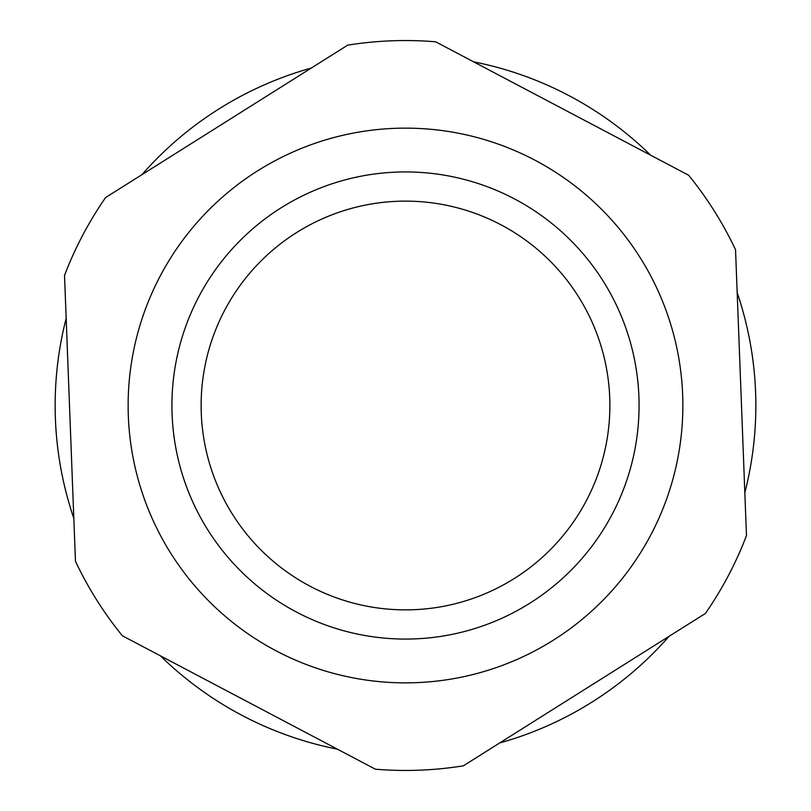 <?xml version="1.0" encoding="UTF-8"?>
<svg xmlns="http://www.w3.org/2000/svg" width="811" height="811" viewBox="0 0 811 811"><rect width="100%" height="100%" fill="white"/><g stroke="black" fill="none" stroke-linecap="round" stroke-linejoin="round"><path stroke-width="1.22" d="M473.614 61.829A350.352 350.352 0 0 1 650.655 155.215M737.179 292.659A350.352 350.352 0 0 1 744.833 492.672M669.065 636.321A350.352 350.352 0 0 1 499.677 742.957M405.5 128.138A277.362 277.362 0 0 1 682.862 405.5A277.362 277.362 0 0 1 405.5 682.862A277.362 277.362 0 0 1 128.138 405.5A277.362 277.362 0 0 1 405.5 128.138M405.5 770.45A364.95 364.95 0 0 0 463.334 765.837L705.418 613.44A364.95 364.95 0 0 0 746.475 535.584L735.536 249.737A364.95 364.95 0 0 0 688.651 175.247L435.629 41.797A364.95 364.95 0 0 0 347.666 45.163L105.582 197.56A364.95 364.95 0 0 0 64.525 275.416L75.464 561.263A364.95 364.95 0 0 0 122.349 635.753L375.371 769.203A364.95 364.95 0 0 0 405.5 770.45M337.386 749.171A350.352 350.352 0 0 1 160.345 655.785M73.821 518.341A350.352 350.352 0 0 1 66.167 318.328M141.935 174.679A350.352 350.352 0 0 1 311.323 68.043M609.872 405.5A204.372 204.372 0 0 1 405.5 609.872A204.372 204.372 0 0 1 201.128 405.5A204.372 204.372 0 0 1 405.5 201.128A204.372 204.372 0 0 1 609.872 405.5M405.5 639.068A233.568 233.568 0 0 1 171.932 405.5A233.568 233.568 0 0 1 405.5 171.932A233.568 233.568 0 0 1 639.068 405.5A233.568 233.568 0 0 1 405.5 639.068"/></g></svg>
